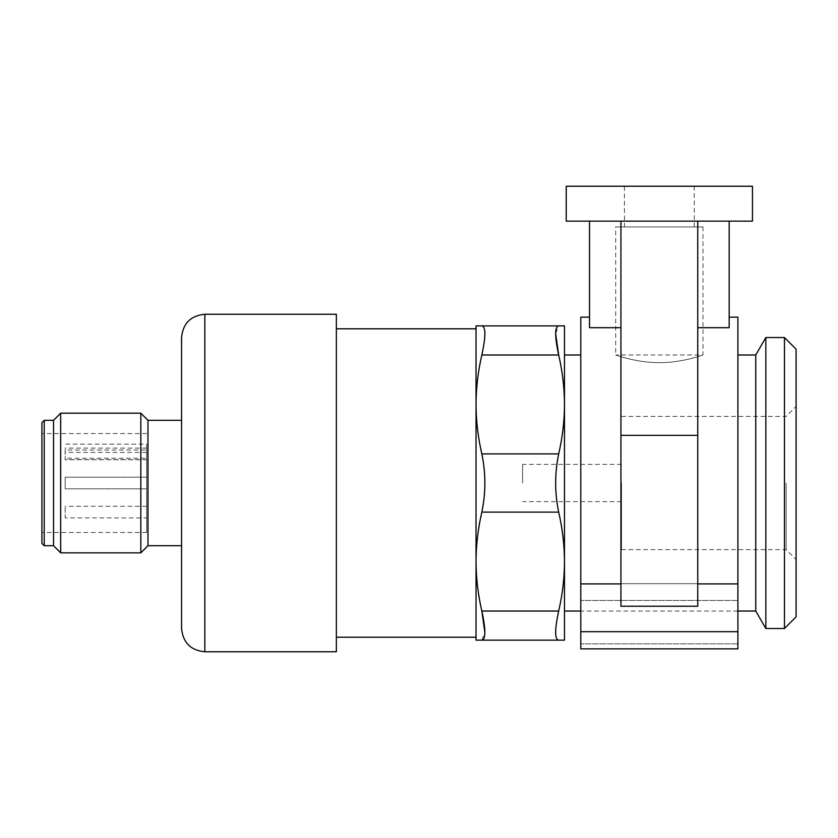 <?xml version="1.0" encoding="UTF-8"?>
<svg xmlns="http://www.w3.org/2000/svg" width="838" height="838" viewBox="0 0 838 838"><rect width="100%" height="100%" fill="white"/><g stroke="black" fill="none" stroke-linecap="round" stroke-linejoin="round"><path stroke-width="0.63" stroke-dasharray="4.19 3.14" d="M481.84 354.987C485.872 336.352 485.872 326.652 481.84 325.888L476.026 325.888L476.026 404.45C476.099 387.91 478.037 371.423 481.84 354.987L558.674 354.987C562.487 371.412 564.424 387.9 564.487 404.45C564.414 421.001 562.476 437.488 558.674 453.913C554.651 473.271 554.651 492.671 558.674 512.112C562.487 528.537 564.424 545.025 564.487 561.575C564.414 578.126 562.476 594.613 558.674 611.038L481.84 611.038C478.037 594.624 476.099 578.136 476.026 561.575L476.026 640.138L481.84 640.138L484.867 632.344M476.026 561.575C476.099 545.035 478.037 528.548 481.84 512.112C485.872 492.754 485.872 473.355 481.84 453.913C478.037 437.499 476.099 421.011 476.026 404.45L476.026 561.575L476.026 404.45M476.026 328.8L476.026 637.226M336.363 314.25L336.363 651.775M181.563 337.525L181.563 628.5M181.563 483.013L181.563 545.706L181.563 483.013M147.97 420.32L147.97 545.706M140.826 413.176L140.826 552.85M60.682 413.176L60.682 552.85M53.538 420.32L53.538 545.706M41.9 422.645L41.9 543.38M41.9 483.013L41.9 433.55L41.9 483.013M558.674 611.038C554.651 629.673 554.651 639.373 558.674 640.138L564.487 640.138L564.487 404.45L564.487 561.575M481.84 640.138L558.674 640.138M564.487 404.45L564.487 325.888L558.674 325.888L555.646 333.681M702.988 226.962L702.988 354.987L615.7 354.987C615.197 354.799 635.969 362.665 659.317 362.655C682.855 362.802 703.459 354.715 702.988 354.987C703.449 354.725 682.834 362.791 659.349 362.655C635.833 362.791 615.26 354.725 615.7 354.987L615.7 226.962L702.988 226.962L615.7 226.962M624.425 226.962L694.262 226.962L624.425 226.962L624.425 186.225L694.262 186.225L624.425 186.225M566.237 221.138L566.237 186.225L752.451 186.225L752.451 221.138L566.237 221.138M796.1 349.163L796.1 616.862M796.1 483.013L796.1 559.585L796.1 483.013M729.175 221.138L697.75 221.138L697.75 327.7L729.175 327.7L729.175 221.138L589.512 221.138L620.937 221.138L620.937 606.23L620.937 583.918L620.937 606.23L697.75 606.23L697.75 221.138L620.937 221.138M784.462 337.525L784.462 628.5M620.937 327.7L620.937 583.918L620.937 327.7L589.512 327.7L589.512 221.138M697.75 327.7L697.75 221.138M765.838 337.525L765.838 628.5M620.937 583.918L580.776 583.918L580.776 317.162M737.901 317.162L737.901 648.863L737.901 600.458L737.901 648.863L580.776 648.863L580.776 583.918M737.901 583.918L697.75 583.918M755.761 354.987L755.761 611.038M737.901 583.688L737.901 600.458L737.901 583.688L580.776 583.688L580.776 600.458L580.776 354.987L580.776 583.688L737.901 583.688L737.901 354.987L737.901 583.688M564.487 354.987L564.487 611.038M786.138 483.013L786.138 549.613L786.138 483.013M621.513 483.013L621.513 549.613L621.513 483.013M522.587 483.013L522.587 464.388L522.587 483.013M65.175 449.985L65.175 459.622L65.175 449.985L146.65 449.985L146.65 444.171L65.175 444.171M146.65 444.171L146.65 532.476L146.65 452.384L65.175 452.384M146.65 452.384L146.65 458.187L65.175 458.187M146.65 517.926L146.65 506.288L146.65 517.926L65.175 517.926L65.175 506.288L65.175 517.926M146.65 488.837L146.65 477.199L146.65 488.837L65.175 488.837L65.175 477.199L65.175 488.837L65.175 477.199L65.175 488.837L146.65 488.837L146.65 477.199L146.65 488.837M146.65 459.737L146.65 448.1L146.65 459.737L65.175 459.737L65.175 448.1L65.175 459.737M146.65 449.985L146.65 458.187M204.849 314.25L204.849 651.775M44.225 420.32L44.225 545.706M481.84 512.112L558.674 512.112M481.84 453.913L558.674 453.913M697.75 435.331L620.937 435.331M737.901 631.684L580.776 631.684M737.901 643.846L580.776 643.846L737.901 643.846M737.901 600.458L580.776 600.458L737.901 600.458M694.262 226.962L694.262 186.225M737.901 611.038L580.776 611.038M621.513 549.613L786.138 549.613L796.1 559.585M621.513 416.413L786.138 416.413L796.1 406.451M621.513 464.388L522.587 464.388M621.513 501.637L522.587 501.637M146.65 433.55L41.9 433.55M146.65 532.476L41.9 532.476M146.65 506.288L65.175 506.288M146.65 477.199L65.175 477.199L146.65 477.199M146.65 448.1L65.175 448.1M146.65 459.622L65.175 459.622"/><path stroke-width="1.26" d="M476.026 561.575C476.099 578.126 478.037 594.613 481.84 611.038C485.872 629.673 485.872 639.373 481.84 640.138L476.026 640.138L476.026 404.45C476.099 421.001 478.037 437.488 481.84 453.913C485.872 473.271 485.872 492.671 481.84 512.112C478.037 528.537 476.099 545.025 476.026 561.575L476.026 637.226L336.363 637.226M484.867 632.344L481.84 611.038L558.674 611.038C562.487 594.624 564.424 578.136 564.487 561.575C564.414 545.035 562.476 528.548 558.674 512.112C554.651 492.754 554.651 473.355 558.674 453.913C562.487 437.499 564.424 421.011 564.487 404.45C564.414 387.91 562.476 371.423 558.674 354.987C554.651 336.352 554.651 326.652 558.674 325.888L564.487 325.888L564.487 404.45L564.487 354.987L580.776 354.987M481.84 354.987C478.037 371.412 476.099 387.9 476.026 404.45L476.026 325.888L481.84 325.888C485.872 326.611 485.872 336.31 481.84 354.987L558.674 354.987L555.646 333.681M476.026 404.45L476.026 328.8L336.363 328.8M204.849 651.775L336.363 651.775L336.363 314.25L204.849 314.25C190.708 315.633 182.946 323.384 181.563 337.525L181.563 628.5C182.946 642.641 190.708 650.403 204.849 651.775L204.849 314.25M181.563 545.706L147.97 545.706L147.97 420.32L140.826 413.176L60.682 413.176L60.682 552.85L140.826 552.85L140.826 413.176M60.682 552.85L53.538 545.706L53.538 420.32L60.682 413.176M41.9 543.38L41.9 422.645L44.225 420.32L44.225 545.706L41.9 543.38M481.84 640.138L558.674 640.138C554.651 639.415 554.651 629.715 558.674 611.038M481.84 325.888L558.674 325.888L481.84 325.888M580.776 611.038L564.487 611.038L564.487 561.575L564.487 640.138L558.674 640.138M752.451 186.225L566.237 186.225L566.237 221.138L752.451 221.138L752.451 186.225M784.462 628.5L796.1 616.862L796.1 349.163L784.462 337.525L765.838 337.525L765.838 628.5L784.462 628.5L784.462 337.525M620.937 221.138L620.937 606.23L697.75 606.23L697.75 435.331L620.937 435.331M697.75 221.138L697.75 435.331M589.512 221.138L589.512 327.7L620.937 327.7M729.175 221.138L729.175 327.7L697.75 327.7M589.512 317.162L580.776 317.162L580.776 648.863L737.901 648.863L737.901 631.684L580.776 631.684M620.937 583.918L580.776 583.918M729.175 317.162L737.901 317.162L737.901 631.684M737.901 583.918L697.75 583.918M765.838 628.5L755.761 611.038L755.761 354.987L765.838 337.525M564.487 561.575L564.487 404.45M481.84 453.913L558.674 453.913M481.84 512.112L558.674 512.112M181.563 420.32L147.97 420.32M147.97 545.706L140.826 552.85M53.538 420.32L44.225 420.32M53.538 545.706L44.225 545.706M755.761 354.987L737.901 354.987M755.761 611.038L737.901 611.038"/></g></svg>
